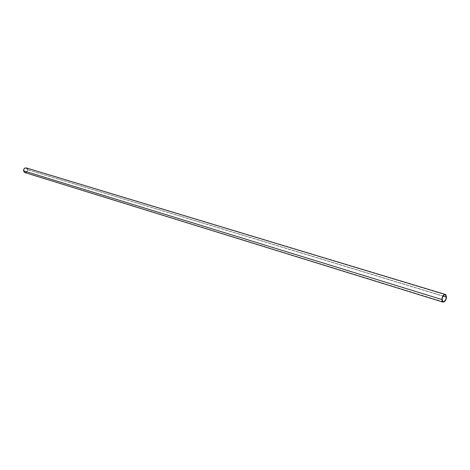 <?xml version="1.0" encoding="UTF-8"?>
<svg xmlns="http://www.w3.org/2000/svg" width="470" height="470" viewBox="0 0 470 470"><rect width="100%" height="100%" fill="white"/><g stroke="black" fill="none" stroke-linecap="round" stroke-linejoin="round"><path stroke-width="0.35" stroke-dasharray="2.35 1.76" d="M181.837 219.396L23.694 170.763L24.963 172.396C26.602 172.525 27.46 171.65 27.548 169.764L443.022 296.135L27.548 169.764L26.267 168.119C24.634 168.001 23.776 168.883 23.694 170.763L181.902 219.402M25.715 172.649L27.184 171.732L27.718 169.717L446.5 297.034L27.718 169.717L26.349 167.937M24.898 172.59C26.69 172.731 27.63 171.773 27.718 169.717L27.066 168.36M23.694 170.763L23.958 169.276L24.981 168.242L26.291 168.125L27.383 169.159L27.372 171.045L26.085 172.355L24.61 172.243L23.694 170.763M443.087 301.781L24.963 172.396M26.267 168.119L445.237 294.749"/><path stroke-width="0.7" d="M442.987 302.098L24.898 172.59L23.524 170.804L23.629 169.635L24.728 168.172L26.326 167.925C24.546 167.796 23.612 168.759 23.524 170.804L441.829 299.507C442.294 296.223 443.457 294.531 445.337 294.426L446.5 297.034L445.73 294.637L444.726 294.408L443.586 295.095L441.959 298.38L442.17 301.346L443.187 302.139L444.749 301.423L445.907 299.643L446.5 297.034C446.036 300.312 444.867 301.998 442.987 302.098L441.829 299.507L23.524 170.804L24.346 172.308L25.715 172.649M446.306 297.134C445.883 300.142 444.808 301.693 443.087 301.781L442.029 299.402C442.446 296.394 443.515 294.843 445.237 294.749L446.306 297.134L443.022 296.135L446.306 297.134L445.76 299.531L444.079 301.64L443.081 301.781L442.341 301.088L442.223 298.021L443.639 295.36L444.679 294.731L445.601 294.937L446.306 297.134M27.066 168.36L26.349 167.937M26.326 167.925L445.337 294.426"/></g></svg>
